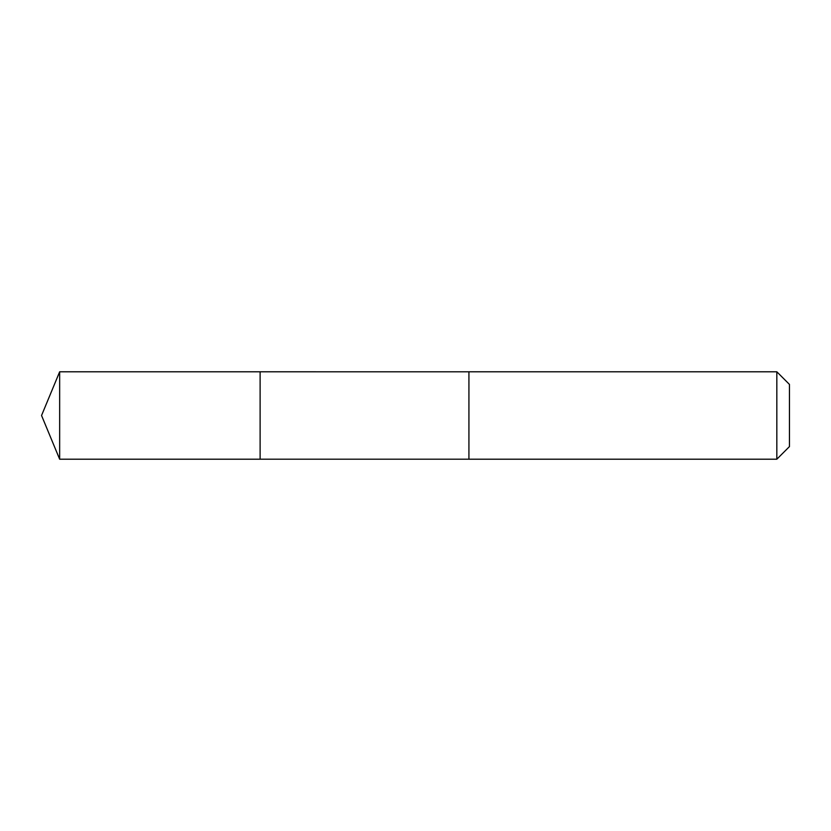 <?xml version="1.0" encoding="UTF-8"?>
<svg xmlns="http://www.w3.org/2000/svg" width="831" height="831" viewBox="0 0 831 831"><rect width="100%" height="100%" fill="white"/><g stroke="black" fill="none" stroke-linecap="round" stroke-linejoin="round"><path stroke-width="0.62" stroke-dasharray="4.16 3.12" d="M260.113 389.666L260.113 459.211L260.113 389.666M59.655 459.211L59.655 371.789M468.923 459.2L468.923 371.8M468.923 459.211L468.923 371.789M776.829 459.211L776.829 371.789M789.45 446.59L789.45 384.41"/><path stroke-width="1.25" d="M260.113 459.211L260.113 371.789L59.655 371.789L59.655 459.211L260.113 459.211L260.113 371.789L468.923 371.8L468.923 459.2L59.655 459.211L41.55 415.5L59.655 459.211M468.923 441.344L468.923 459.211L776.829 459.211L776.829 371.789L468.923 371.789L468.923 441.344M776.829 371.789L789.45 384.41L789.45 446.59L776.829 459.211M41.55 415.5L59.655 371.789"/></g></svg>
